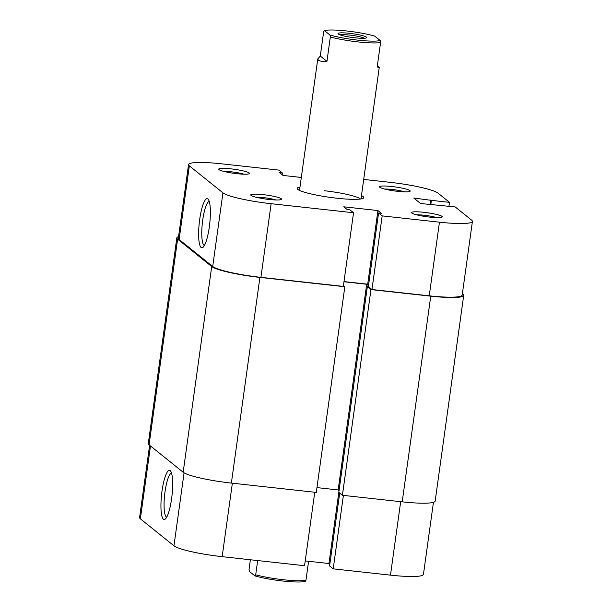 <?xml version="1.0" encoding="UTF-8"?>
<svg xmlns="http://www.w3.org/2000/svg" width="612" height="612" viewBox="0 0 612 612"><rect width="100%" height="100%" fill="white"/><g stroke="black" fill="none" stroke-linecap="round" stroke-linejoin="round"><path stroke-width="0.92" d="M263.129 194.647A15.514 2.027 -172.1 0 1 281.336 199.443A15.514 2.027 -172.1 0 1 269.15 199.481A15.514 2.027 -172.1 0 1 250.866 195.22A15.514 2.027 -172.1 0 1 263.129 194.647M276.043 199.979A12.928 1.691 7.9 0 0 263.282 197.592A12.928 1.691 7.9 0 0 255.816 197.179M231.053 168.866A15.514 2.027 -172.1 0 1 249.252 173.663A15.514 2.027 -172.1 0 1 237.066 173.701A15.514 2.027 -172.1 0 1 218.79 169.432A15.514 2.027 -172.1 0 1 231.053 168.866M243.958 174.198A12.928 1.691 7.9 0 0 231.198 171.811A12.928 1.691 7.9 0 0 223.74 171.391M423.909 212.303A15.514 2.027 -172.1 0 1 442.116 217.092A15.514 2.027 -172.1 0 1 429.93 217.13A15.514 2.027 -172.1 0 1 411.647 212.869A15.514 2.027 -172.1 0 1 423.909 212.303M436.823 217.635A12.928 1.691 7.9 0 0 424.062 215.24A12.928 1.691 7.9 0 0 416.596 214.827M391.833 186.515A15.514 2.027 -172.1 0 1 410.032 191.311A15.514 2.027 -172.1 0 1 397.846 191.349A15.514 2.027 -172.1 0 1 379.57 187.088A15.514 2.027 -172.1 0 1 391.833 186.515M404.739 191.847A12.928 1.691 7.9 0 0 391.978 189.46A12.928 1.691 7.9 0 0 384.52 189.047M199.711 219.348A24.732 5.233 96.3 0 1 208.271 199.321A24.732 5.233 96.3 0 1 209.304 227.052A24.732 5.233 96.3 0 1 203 247.332A24.732 5.233 96.3 0 1 199.711 219.348M209.25 201.455A22.147 4.689 -83.7 0 0 202.725 220.029A22.147 4.689 -83.7 0 0 204.416 245.458M361.455 195.595A33.614 4.391 -172.1 0 1 363.413 198.15A33.614 4.391 -172.1 0 1 337.005 198.234A33.614 4.391 -172.1 0 1 297.401 188.993A33.614 4.391 -172.1 0 1 299.987 187.065M360.476 199.015A31.028 4.054 7.9 0 0 324.123 190.707M430.794 204.638L431.391 200.353L449.476 202.343L438.047 193.155A41.371 5.409 7.9 0 0 389.836 182.3L363.696 179.431M353.545 212.747L271.139 203.704L260.926 277.343L343.324 286.385L353.545 212.747L349.934 209.847L347.172 209.541L343.76 206.802L377.925 210.559L381.337 213.297L378.576 212.991L382.179 215.891L371.966 289.53L429.242 295.818L439.462 222.179L382.179 215.891M431.391 200.353L413.758 198.036L420.574 203.513L455.19 206.933L471.63 220.144A41.371 5.409 7.9 0 1 472.418 221.422A41.371 5.409 7.9 0 1 439.462 222.179M472.418 221.422L462.198 295.06A41.371 5.409 -172.1 0 1 429.242 295.818M371.966 289.53L368.355 286.63L378.576 212.991M368.592 284.909L367.705 284.197L343.99 281.589M260.926 277.343A41.371 5.409 -172.1 0 1 212.708 266.488L179.125 239.491A41.371 5.409 -172.1 0 1 178.337 238.221L188.557 164.582A41.371 5.409 7.9 0 0 189.345 165.852L222.929 192.841A41.371 5.409 7.9 0 0 271.139 203.704M188.557 164.582A41.371 5.409 7.9 0 1 221.521 163.817L278.797 170.105L282.407 173.012L279.646 172.706L283.05 175.445L301.318 177.449M449.476 202.343L448.94 206.244M430.19 204.569L430.84 199.91M367.705 284.197L377.925 210.559M282.163 174.734L282.407 173.012M259.916 277.404L344.831 286.73L316.289 492.415L231.374 483.09L259.916 277.404A41.371 5.409 -172.1 0 1 211.706 266.549L177.618 239.154A41.371 5.409 -172.1 0 1 176.83 237.884A41.371 5.409 -172.1 0 1 178.559 236.645M231.374 483.09A41.371 5.409 -172.1 0 1 183.164 472.234L149.076 444.84A41.371 5.409 -172.1 0 1 148.295 443.562L176.83 237.884M463.705 295.397A41.371 5.409 -172.1 0 1 430.749 296.162L370.956 289.598L342.414 495.284L402.206 501.848A41.371 5.409 -172.1 0 0 435.17 501.083L463.705 295.397A41.371 5.409 -172.1 0 0 462.924 294.127L462.389 293.699M370.956 289.598L367.345 286.699L368.608 286.837M342.414 495.284L338.811 492.377L367.345 286.699M368.485 285.689L366.703 284.259L338.161 489.944L339.048 490.656M343.967 281.765L366.703 284.259M316.955 487.619L338.161 489.944M344.831 286.73L343.431 285.605M349.529 33.308A14.481 1.89 -172.1 0 1 366.519 37.783A14.481 1.89 -172.1 0 1 355.144 37.822A14.481 1.89 -172.1 0 1 338.084 33.836A14.481 1.89 -172.1 0 1 349.529 33.308M364.347 38.242A12.928 1.691 7.9 0 0 349.62 35.075A12.928 1.691 7.9 0 0 340.043 34.869M257.675 560.569L255.694 574.829A31.028 4.054 7.9 0 0 305.939 580.344L305.151 581.4A29.475 3.856 -172.1 0 1 282.996 581.033A29.475 3.856 -172.1 0 1 254.906 575.884L255.694 574.829M308.586 561.288L305.939 580.344M330.327 37.003L326.946 61.376C322.44 61.544 319.563 61.146 318.317 60.183L317.766 58.951L320.298 56.036L323.679 31.656L324.467 30.6A29.475 3.856 7.9 0 1 346.622 30.967A29.475 3.856 7.9 0 1 374.712 36.116L380.197 40.522L380.572 42.519A31.028 4.054 -172.1 0 1 330.327 37.003L329.96 35.006L324.467 30.6M380.572 42.519L377.191 66.892C379.302 67.787 379.777 67.756 378.606 66.807L377.329 65.867M360.996 198.938L379.233 67.481L378.606 66.807M250.392 559.766L249.046 569.481L249.421 571.478L254.906 575.884M329.96 35.006A29.475 3.856 7.9 0 0 358.051 40.155A29.475 3.856 7.9 0 0 380.197 40.522M326.946 61.376L320.298 56.036M171.597 498.765A24.732 5.233 96.3 0 1 165.294 519.037A24.732 5.233 96.3 0 1 162.012 491.053A24.732 5.233 96.3 0 1 170.564 471.026A24.732 5.233 96.3 0 1 171.597 498.765M171.544 473.16A22.147 4.689 -83.7 0 0 165.026 491.734A22.147 4.689 -83.7 0 0 166.716 517.163M314.759 492.247L304.562 565.71L222.164 556.668A41.371 5.409 -172.1 0 1 173.953 545.812L140.37 518.815A41.371 5.409 -172.1 0 1 139.582 517.545L149.611 445.268M433.441 502.322L423.443 574.385A41.371 5.409 -172.1 0 1 390.479 575.142L333.203 568.854L343.401 495.391M339.706 493.104L329.593 565.955L333.203 568.854M305.227 560.913L328.95 563.522L329.837 564.233M338.818 492.392L328.95 563.522M189.345 165.852L179.125 239.491M212.708 266.488L222.929 192.841M149.076 444.84L177.618 239.154M183.164 472.234L211.706 266.549M402.206 501.848L430.749 296.162M232.361 483.197L222.164 556.668M173.953 545.812L184.074 472.847M150.475 445.964L140.37 518.815M390.479 575.142L400.676 501.679M317.766 58.951L299.52 190.409"/></g></svg>
